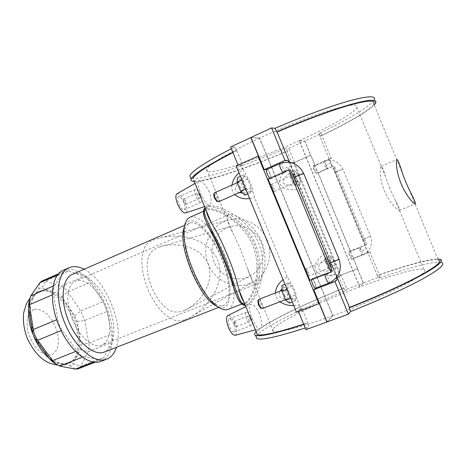 <?xml version="1.0" encoding="UTF-8"?>
<svg xmlns="http://www.w3.org/2000/svg" width="466" height="466" viewBox="0 0 466 466"><rect width="100%" height="100%" fill="white"/><g stroke="black" fill="none" stroke-linecap="round" stroke-linejoin="round"><path stroke-width="0.35" stroke-dasharray="2.33 1.75" d="M72.463 319.641C65.147 302.358 66.964 284.196 75.556 281.097C84.538 277.299 98.297 289.473 105.165 306.284C112.172 323.037 111.036 341.362 101.99 345.009C93.672 348.9 79.459 337.168 72.463 319.641M240.782 249.992L232.557 232.196C227.082 222.299 225.789 216.504 228.672 214.82C234.182 212.735 253.865 223.296 261.647 241.545C269.109 259.917 262.632 281.307 257.168 283.742C253.865 284.592 250.644 279.501 247.504 268.463L240.782 249.992M182.981 311.09L185.171 310.111C200.252 302.62 214.972 283.276 208.139 264.1C199.856 245.495 175.717 241.761 159.652 246.922C149.743 250.679 148.328 255.549 147.157 263.506C146.802 269.96 148.089 277.392 151.031 285.809C154.479 294.04 158.638 300.646 163.502 305.626C169.012 311.568 175.501 313.391 182.981 311.09M190.052 217.197L191.159 216.853C200.718 214.843 216.702 234.386 226.068 257.925C235.563 281.423 237.089 305.632 228.159 309.337M236.769 296.126C239.204 301.752 241.871 304.007 244.767 302.894C252.374 299.772 262.888 269.925 252.753 245.419C243.036 221.775 216.177 208.034 207.37 209.723L206.368 210.02C203.601 211.244 203.298 214.628 205.471 220.191M208.395 264.368C200.776 247.038 210.137 225.136 227.752 220.208C242.932 215.461 260.966 224.461 267.274 240.275C273.746 256.026 267.053 275.045 252.846 282.204C236.903 290.848 215.146 281.878 208.395 264.368M184.868 319.752L188.608 318.022C205.85 309.605 226.744 285.285 217.872 260.261C207.166 235.953 175.053 232.802 156.704 238.825C144.443 242.972 145.013 246.403 142.386 254.989C140.79 263.797 142.549 275.086 147.67 288.862C153.256 301.333 159.494 310.216 166.379 315.499C173.445 320.235 177.074 322.361 184.868 319.752M247.615 277.212C234.637 282.495 218.618 274.684 213.713 260.937C208.593 247.271 215.816 231.037 229.196 226.802C241.435 222.731 256.131 229.93 261.228 242.728C266.47 255.461 260.925 270.868 249.298 276.46L247.615 277.212M52.646 361.797L69.807 365.414L71.444 365.292L73.051 363.754L80.647 349.349L81.107 344.17L77.094 321.435L74.717 315.663L61.564 296.638L57.58 293.26L41.701 288.169L40.024 288.18L38.695 289.083L28.793 303.867M41.893 281.08L45.68 281.074L61.151 286.27C63.481 287.114 65.677 289.002 67.727 291.943L80.764 310.944L84.713 320.538L88.802 343.174C89.408 346.704 89.175 349.576 88.103 351.795L80.711 366.264L78.055 368.868M68.735 270.938L65.083 270.868L63.184 272.511L54.65 285.442C53.322 287.557 52.955 290.516 53.549 294.326L57.883 320.13L59.368 324.994L61.733 329.503L76.838 350.962C79.104 354.096 81.451 355.954 83.892 356.548L99.118 359.874L101.687 359.711L104.198 357.148L111.025 342.76C112.015 340.553 112.184 337.669 111.531 334.116L107.139 311.329L103.149 301.624L90.206 282.297C88.173 279.309 86.018 277.363 83.758 276.472L68.735 270.938L45.68 281.074L42.004 288.25M41.095 290.784C52.297 287.312 67.931 301.17 75.224 319.787C82.674 338.345 80.548 358.616 69.667 363.002C59.45 367.424 43.041 354.882 35.014 335.281C26.847 315.732 29.608 295.275 39.971 291.198L41.095 290.784M218.403 307.176C231.06 312.138 233.548 290.627 225.055 265.929C216.83 241.26 199.664 218.589 189.691 220.855C187.53 221.356 185.852 222.946 184.664 225.626M190.512 222.847C199.052 220.855 213.445 238.208 221.88 259.341C230.425 280.439 231.701 302.125 223.663 305.44C216.183 308.876 201.207 292.945 191.922 270.362C182.544 247.813 181.897 225.975 189.621 223.138L190.512 222.847M63.452 270.175L65.106 269.598C78.62 265.911 97.54 284.004 106.656 307.397C115.958 330.714 114.1 356.03 101.134 361.29M72.364 274.381L73.552 273.956C84.8 270.67 100.924 286.002 108.799 306.051C116.826 326.049 115.323 347.624 104.477 352.016M84.101 269.255C105.712 279.699 124.329 324.691 116.418 347.351M389.861 188.59L385.621 176.853C383.64 169.816 382.172 166.275 381.211 166.234C379.673 166.746 379.359 178.781 384.316 190.769C389.314 202.768 398.034 211.046 399.461 210.347C400.09 209.659 398.646 206.17 395.133 199.867L389.861 188.59M205.168 208.022L206.607 207.015C214.68 203.91 244.702 218.269 255.537 244.277C266.144 270.251 255.048 301.339 247.062 304.851L245.198 305.148M239.227 301.106C246.467 315.872 266.715 277.136 254.255 244.807C240.299 213.084 198.545 199.681 203.741 215.018M243.957 302.149C245.5 304.199 247.178 304.857 248.984 304.112C256.714 300.815 269.144 268.952 258.583 243.019C247.743 217.063 216.212 203.106 208.5 206.182C206.747 206.898 206.036 208.483 206.362 210.929M256.102 331.617C264.187 323.218 303.203 304.269 343.966 288.058L345.143 290.912C300.931 308.445 258.921 329.41 256.073 336.627M305.253 327.988L308.795 326.817L307.315 323.218L303.774 324.4M343.966 288.058L343.663 288.343C300.424 305.539 259.411 325.874 256.55 332.707M303.669 324.138L307.787 322.769L307.315 323.218M440.108 259.242L441.453 262.492C435.203 260.611 408.997 267.589 378.765 278.272L377.571 275.371C404.855 265.678 428.854 258.898 437.795 258.98M409.014 189.307L438.209 259.976C432.203 258.286 406.806 265.171 377.338 275.639L377.571 275.371M193.786 180.406C200.776 183.61 244.271 169.379 287.027 151.083L291.745 162.512L290.499 163.042L293.271 171.051C294.18 175.385 295.927 179.62 298.508 183.738L301.071 188.654L327.109 251.768L328.757 257.046C329.823 261.77 331.571 265.999 333.994 269.744L337.687 277.404L338.945 276.897L343.663 288.343M338.945 276.897L341.077 275.086L357.457 268.8L363.323 283.002L359.612 286.969L299.248 140.715L304.741 141.07L288.751 148.293L286.27 148.235C245.972 165.5 204.836 179.241 192.982 178.461M345.143 290.912L346.89 289.182L341.077 275.086M336.941 277.025L289.625 162.349M289.223 162.29L290.994 166.199C292.77 170.422 293.93 174.173 294.471 177.447L294.145 176.923M329.864 263.488L294.378 177.453M339.044 259.143C338.497 259.044 330.505 262.259 329.724 262.888C331.664 265.62 333.493 269.115 335.217 273.361L336.702 277.346M192.965 178.455L190.681 177.965M231.334 148.724L234.66 147.046L236.14 150.635L232.808 152.306M194.27 181.583C206.048 182.177 247.137 168.331 287.446 151.083L286.27 148.235M287.027 151.083L287.446 151.083M236.14 150.635L236.798 150.64L232.924 152.592M375.602 103.108L374.256 99.858C371.28 105.875 347.886 119.622 318.977 133.445L320.171 136.34C346.308 123.898 368.012 111.601 374.181 105.001M320.171 136.34L319.816 136.305C348.038 122.861 370.79 109.626 373.738 103.93L402.909 174.54M236.798 150.64L242.71 164.976L238.056 165.04M234.66 147.046L230.6 146.953M319.28 303.535L298.397 311.358L301.863 308.41L307.787 322.769M301.863 308.41L300.459 308.9L296.976 298.426C295.846 292.403 293.667 287.132 290.452 282.612L287.213 276.781L283.13 279.786M275.383 292.963C275.528 296.568 277.054 299.516 279.961 301.793M293.743 305.533L298.927 305.183M287.213 276.781L254.605 197.712L252.805 191.322C251.914 185.887 249.747 180.622 246.293 175.519L242.908 169.339L238.994 172.764M231.905 185.054C231.41 188.718 232.365 191.899 234.771 194.596M249.601 198.487L254.605 197.712M242.908 169.339L241.376 165.622L242.71 164.976M301.071 188.654C293.755 190.087 283.922 190.879 280.083 184.058C277.998 176.538 285.571 170.241 291.722 166.007M336.464 274.433C329.107 275.767 319.297 276.635 315.465 269.82C313.373 262.276 320.917 255.91 327.109 251.768M259.492 313.635C256.149 306.832 253.085 303.762 250.312 304.42C246.095 305.976 255.817 330.347 259.609 328.687C262.172 326.899 262.137 321.884 259.492 313.635M209.397 192.091C205.436 184.344 201.906 180.738 198.819 181.262C194.974 182.748 205.267 206.875 209.362 204.999C211.791 203.525 211.803 199.221 209.397 192.091M331.151 163.426C323.462 163.892 327.563 168.651 326.946 168.64L333.639 165.972L335.479 172.146L331.151 163.426C329.998 160.817 329.573 159.244 329.876 158.702L331.384 158.638L315.08 165.785L304.857 141.017L299.37 140.656L359.735 286.922L363.439 282.955L380.116 276.676L378.765 278.272M380.116 276.676L369.806 251.698L368.67 252.665C368.07 252.49 367.255 251.069 366.229 248.395L363.154 239.18L366.218 244.883L359.583 247.696C360.189 246.526 359.286 253.545 366.229 248.395M335.479 172.146L342.825 169.036L335.427 172.105L363.154 239.18L370.557 236.198L363.154 239.18M331.384 158.638L321.086 133.69L304.857 141.017M318.977 133.445L321.086 133.69M377.338 275.639L319.816 136.305M300.459 308.9L296.51 312.243M236.163 165.896L241.376 165.622M238.126 165.209L258.414 155.988M250.679 192.569L246.502 188.509L242.827 179.602L243.403 174.925L247.574 179.078L251.174 187.81L250.679 192.569L247.702 193.873M295.374 294.995L295.322 300.815L291.588 297.832L287.906 288.914L288.035 283.153L291.768 286.246L295.374 294.995L289.497 297.244L285.897 288.524L282.122 285.46M296.976 298.426C288.204 300.885 275.342 299.102 280.078 291.139M282.012 288.739L290.452 282.612M252.805 191.322L242.605 192.965M239.291 192.598C230.565 190.169 238.464 179.969 246.287 175.519M247.574 179.078L241.825 181.635L237.613 177.523M243.403 174.925L240.433 176.259M251.174 187.81L245.419 190.349L241.825 181.635M244.866 195.12L245.419 190.349M288.035 283.153L285.006 284.336M287.906 288.914L287.033 289.252M291.768 286.246L285.897 288.524M293.551 162.879L294.279 162.617L340.704 275.126L339.999 275.447L293.551 162.879L290.499 163.042M337.687 277.404L339.999 275.447M300.349 180.447L300.343 184.14L297.448 180.884L294.553 173.876L294.605 170.236L297.5 173.55L300.349 180.447L295.694 182.468L295.654 186.167L292.724 182.934L289.84 175.944L289.928 172.298L292.852 175.589L295.694 182.468M335.537 269.424L332.916 266.837L330.021 259.824L329.794 255.514L332.415 258.17L335.264 265.072L335.537 269.424L330.767 271.27L328.116 268.701L325.227 261.706L325.035 257.389L327.691 260.028L330.534 266.913L330.767 271.27M340.704 275.126L357.457 268.8M357.655 268.62L310.863 155.254L294.279 162.617M304.741 141.07L310.595 155.254L294.564 162.372L291.745 162.512M294.564 162.372L288.751 148.293M293.271 171.051C286.724 174.575 283.276 178.513 282.926 182.864C286.24 185.695 291.436 185.992 298.508 183.738M294.605 170.236L289.928 172.298M294.553 173.876L289.84 175.944M297.5 173.55L292.852 175.589M332.415 258.17L327.691 260.028M329.794 255.514L325.035 257.389M335.264 265.072L330.534 266.913M185.992 201.557C185.235 199.897 184.513 199.099 183.843 199.157C183.435 201.359 184.204 203.065 186.138 204.283L185.992 201.557M199.198 195.638C198.434 193.967 197.73 193.151 197.077 193.198C196.728 195.394 197.497 197.112 199.384 198.365L199.198 195.638M200.63 195.423C202.034 199.122 202.186 201.399 201.091 202.244C198.452 203.759 192.388 190.175 195.33 189.324C196.961 189.219 198.726 191.252 200.63 195.423M183.93 202.908C182.031 198.772 180.225 196.78 178.519 196.926C175.42 197.846 181.455 211.308 184.256 209.729C185.421 208.855 185.311 206.584 183.93 202.908M176.911 193.804C179.468 193.349 182.223 196.314 185.171 202.698C187.262 208.255 187.414 211.669 185.631 212.95M236.204 323.398L234.363 321.348C233.85 323.573 234.52 325.326 236.367 326.602C236.879 326.171 236.827 325.105 236.204 323.398M249.735 318.261C250.364 319.973 250.44 321.039 249.945 321.464C248.145 320.154 247.475 318.395 247.929 316.175L249.735 318.261M250.912 317.428C249.287 313.787 247.784 312.051 246.398 312.22C243.456 313.012 248.757 326.916 251.448 325.437C252.677 324.377 252.496 321.709 250.912 317.428M233.798 323.934C232.179 320.323 230.641 318.622 229.185 318.82C226.08 319.676 231.317 333.475 234.171 331.943C235.481 330.854 235.353 328.18 233.798 323.934M235.237 335.287C237.369 333.825 237.229 329.8 234.835 323.229C232.383 317.765 230.064 315.214 227.874 315.569M335.217 273.361C328.664 279.175 327.482 272.593 325.507 273.554L332.06 271.369M290.132 169.752L283.992 172.88C286.369 172.758 281.348 167.51 290.994 166.199M311.568 279.682L311.9 278.825C313.292 277.992 317.142 287.767 315.581 288.174M266.634 169.554L266.733 169.531C268.259 169.181 272.156 178.414 270.635 178.769L269.727 178.321M239.792 186.522C241.103 189.441 242.244 190.885 243.217 190.868C244.976 190.39 240.829 180.884 239.244 181.775C238.604 182.311 238.784 183.889 239.792 186.522M246.502 188.509L245.646 188.887M242.827 179.602L241.97 179.981M289.38 303.075L289.497 297.244M284.563 295.106C285.716 297.704 286.712 298.968 287.551 298.892C289.304 298.409 285.524 288.745 283.94 289.648C283.235 290.306 283.445 292.13 284.563 295.106M295.322 300.815L292.275 301.974M291.588 297.832L290.708 298.17M218.373 201.83C220.302 201.277 216.177 191.893 214.43 192.854M262.154 308.597C264.076 308.049 260.36 298.49 258.607 299.457M257.914 300.85C259.253 299.061 262.882 308.55 260.663 308.032M213.772 194.31C214.977 192.371 219.107 201.644 216.906 201.329M315.767 288.105L315.808 288.07C317.165 287.277 313.391 277.94 312.057 278.755L309.884 280.328M268.101 179.037L270.793 178.705C272.313 178.35 268.416 169.117 266.89 169.461L266.826 169.467M315.808 288.07L336.813 280.043M250.993 137.569L259.475 138.122L332.747 315.732L327.015 321.86M328.757 257.046C322.152 260.442 318.674 264.315 318.325 268.666C321.645 271.509 326.864 271.87 333.994 269.75M293.685 179.107C294.495 181.204 294.71 182.439 294.32 182.823C293.364 183.435 290.132 175.886 291.25 175.641C291.867 175.682 292.683 176.841 293.685 179.107M300.343 184.14L295.654 186.167M297.448 180.884L292.724 182.934M328.629 263.814C329.52 266.115 329.759 267.501 329.346 267.962C328.384 268.573 325.338 260.948 326.45 260.704C326.998 260.704 327.726 261.741 328.629 263.814M332.916 266.837L328.116 268.701M330.021 259.824L325.227 261.706M308.282 271.771C309.156 274.055 309.36 275.441 308.894 275.919L308.463 275.808C306.838 273.874 305.946 271.643 305.801 269.109L306.034 268.725C306.628 268.707 307.379 269.721 308.282 271.771M307.42 272.15C306.447 270.035 305.789 269.331 305.434 270.03L307.566 275.383C308.329 275.604 308.282 274.526 307.42 272.15M272.785 188.177C271.713 185.882 270.985 185.078 270.595 185.771L272.866 191.06C273.606 191.31 273.577 190.349 272.785 188.177M273.664 187.845C274.462 189.918 274.649 191.159 274.206 191.567L273.775 191.45C272.092 189.551 271.142 187.349 270.932 184.833L271.154 184.454C271.829 184.466 272.662 185.596 273.664 187.845M351.847 259.201L351.807 259.224C350.968 259.789 347.881 252.089 348.871 251.896C349.686 251.349 352.704 258.752 351.847 259.201M316.362 173.241C315.447 173.55 312.337 166.141 313.309 165.966C314.16 165.43 317.393 173.026 316.402 173.23L316.362 173.241M366.218 244.883L350.228 250.941L348.952 251.873C348.073 252.269 351.108 259.743 351.923 259.183L353.211 258.164L369.806 251.698M315.08 165.785L313.426 165.919C312.453 166.088 315.564 173.498 316.478 173.189L318.057 172.997L333.639 165.972M350.228 250.941L318.057 172.997M363.439 282.955L353.211 258.164M366.8 244.429L334.384 165.908M299.37 140.656C328.81 127.369 354.306 113.069 356.956 107.448C358.546 103.51 349.692 104.413 330.406 110.151C311.37 116.028 283.73 126.903 259.62 138.053L250.964 137.487M327.045 321.936L332.893 315.674L259.62 138.053M332.893 315.674C357.847 306.517 385.161 294.78 402.869 285.646C420.67 276.251 427.654 270.816 423.827 269.336C418.084 267.484 389.984 275.534 359.735 286.922M305.935 329.643L308.795 326.817M346.89 289.182L363.323 283.002M359.612 286.969C313.769 304.007 265.614 328.035 273.42 331.326C277.154 333.388 300.855 327.458 332.747 315.732M259.475 138.122C228.649 152.347 207.772 165.075 206.665 169.391C203.625 177.633 254.791 161.032 299.248 140.715M69.807 365.414L75.381 369.084M59.66 366.06L54.004 362.303M73.051 363.754L80.711 366.264L104.198 357.148M80.647 349.349L88.103 351.795L111.025 342.76M81.107 344.17L88.802 343.174L111.531 334.116M77.094 321.435L84.713 320.538L107.139 311.329M74.717 315.663L80.764 310.944L103.149 301.624M61.564 296.638L67.727 291.943L90.206 282.297M57.58 293.26L61.151 286.27L83.758 276.472M38.521 289.316L39.89 282.763M29.422 302.51L30.785 295.834M57.446 275.033L63.184 272.511M54.65 285.442L52.955 286.182M52.204 294.902L53.549 294.326M57.732 319.327L56.666 319.769M61.128 330.621L62.194 330.184M76.838 350.962L75.492 351.498M82.191 357.212L83.892 356.548M99.118 359.874L93.433 362.082M28.793 308.871C29.818 299.958 33.069 294.279 38.538 291.821L39.662 291.413C50.893 287.924 66.545 301.758 73.832 320.363C81.276 338.904 79.121 359.175 68.211 363.573C62.549 365.711 56.176 363.929 49.093 358.232M34.245 337.6L32.713 333.866M33.797 309.418L28.944 313.688C26.929 318.651 26.62 324.773 28.012 332.042C30.436 339.335 33.989 345.498 38.672 350.531C43.6 354.265 48.155 355.593 52.338 354.515L56.84 349.785C58.559 344.735 58.71 338.765 57.289 331.885C54.988 325.035 51.65 319.152 47.27 314.224C42.581 310.379 38.09 308.777 33.797 309.418M329.095 282.996C330.353 282.239 326.55 272.843 325.309 273.629L325.018 274.474M279.751 163.7L279.862 163.671C281.301 163.368 285.215 172.653 283.788 172.968L282.914 172.502M303.716 173.527C303.413 174.028 295.485 177.389 294.471 177.447M287.406 160.304L266.89 169.461M283.765 172.968L270.711 178.723M311.9 278.825L325.309 273.629L311.993 278.796M362.571 255.03L362.536 255.053C361.779 255.589 358.721 248.081 359.548 247.708L359.577 247.691C360.335 247.166 363.369 254.599 362.571 255.03M326.916 168.657L326.951 168.645C327.86 168.482 324.773 161.114 323.893 161.335L323.847 161.347C322.938 161.492 326.06 168.937 326.916 168.657M359.583 247.696L348.952 251.873M368.705 252.642L351.958 259.16M316.402 173.23L326.951 168.645L316.478 173.189M329.922 158.696L313.472 165.908M228.672 214.82L211.104 222.422M211.081 222.433L207.248 224.094M207.131 224.14L75.556 281.097M257.168 283.742L239.285 290.801M239.233 290.819L235.359 292.351M235.248 292.392L101.99 345.009M206.368 210.02L203.479 211.296M244.767 302.894L241.778 304.053M188.608 318.022L252.846 282.204M156.704 238.825L227.752 220.208M185.171 310.111L249.298 276.46M159.652 246.922L229.196 226.802M58.483 273.775L65.083 270.868M69.667 363.002L68.211 363.573C64.628 364.965 60.918 365.461 57.079 365.047M29.574 298.689C32.003 295.665 34.991 293.376 38.538 291.821L39.971 291.198M95.14 362.251L101.687 359.711M189.621 223.138L184.74 225.27M223.663 305.44L218.711 307.374M69.102 267.682L68.799 267.816M399.461 210.347L415.369 203.945M381.211 166.234L396.991 159.523M248.984 304.112L245.238 305.253M208.5 206.182L205.127 207.935M197.077 193.198L183.843 199.157M199.384 198.365L186.138 204.283M195.33 189.324L178.519 196.926M201.091 202.244L184.256 209.729M204.58 206.601L209.368 204.999M195.033 183.429L198.813 181.262M236.367 326.602L249.945 321.464M234.363 321.348L247.929 316.175M234.171 331.943L251.448 325.437M229.185 318.82L246.398 312.22M255.368 329.835L259.609 328.687M245.815 306.651L250.312 304.42M283.951 172.898L270.635 178.769M239.244 181.775L237.182 182.701M243.217 190.868L241.295 191.718M285.425 299.702L287.551 298.892M281.959 290.417L283.94 289.648M270.793 178.705L283.992 172.88M312.057 278.755L325.507 273.554M307.566 275.383L308.463 275.808M305.434 270.03L305.801 269.109M326.45 260.704L306.034 268.725M329.346 267.962L308.894 275.919M272.866 191.06L273.775 191.45M270.595 185.771L270.932 184.833M274.206 191.567L294.32 182.823M271.154 184.454L291.25 175.641M313.309 165.966L323.847 161.347C332.322 158.632 338.648 161.195 342.825 169.036L370.557 236.198C373.126 244.702 370.453 250.988 362.536 255.053L351.807 259.224M334.769 170.9L363.527 240.561M348.871 251.896L359.752 247.621M368.67 252.665L351.923 259.183M329.876 158.702L313.426 165.919M423.827 269.336L395.133 199.867M385.621 176.853L356.956 107.448M273.42 331.326L247.504 268.463M232.557 232.196L206.665 169.391"/><path stroke-width="0.7" d="M241.778 304.053L228.159 309.337C225.235 310.507 221.606 309.523 217.273 306.383C200.333 295.234 180.307 246.799 184.425 226.965C185.282 221.688 187.157 218.432 190.052 217.197L203.479 211.296M205.471 220.191L210.376 230.827C218.542 245.675 228.002 268.637 232.715 285.041L236.769 296.126M95.14 362.251L78.055 368.868L75.381 369.084L59.66 366.06L54.959 363.463L52.46 360.637L37.705 340.238C35.41 337 33.942 333.423 33.296 329.52L29.463 304.706L29.253 301.042L30.785 295.834L39.89 282.763L41.893 281.08L58.483 273.775M28.793 303.867L28.63 307.822L32.416 332.45L35.037 338.823L49.693 359.053L52.646 361.797M184.664 225.626L183.354 230.437C179.48 249.106 198.126 294.186 214.063 304.688L218.403 307.176M106.621 359.17L101.134 361.29C89.128 366.538 69.05 350.444 58.798 325.437C48.394 300.488 51.237 274.928 63.452 270.175L68.799 267.816M218.711 307.374L104.477 352.016C94.33 356.449 77.385 342.586 68.677 321.348C59.84 300.168 62.054 278.394 72.364 274.381L184.74 225.27M116.418 347.351C114.519 353.269 111.345 357.177 106.895 359.059C95.029 364.261 75.055 348.05 64.768 322.961C54.336 297.943 57.027 272.371 69.102 267.682L70.739 267.111C74.828 266.045 79.284 266.762 84.101 269.255M405.781 182.002L409.014 189.307C413.657 198.178 415.771 203.06 415.369 203.945C414.187 204.562 406.148 195.889 401.133 183.814C396.135 171.75 395.692 159.92 396.991 159.523C397.935 159.873 399.904 164.882 402.909 174.54L405.781 182.002M245.198 305.148C238.289 304.519 234.689 282.245 224.373 256.702C213.702 231.317 200.642 213.166 205.168 208.022M203.741 215.018C204.492 218.274 206.316 222.608 209.217 228.025L209.228 228.049C218.065 242.961 229.575 270.88 233.862 287.819L233.868 287.837C235.65 293.784 237.433 298.211 239.227 301.106M206.362 210.929C206.898 213.911 208.5 217.808 211.18 222.62C221.531 238.464 235.19 271.602 239.081 290.306C240.584 295.654 242.209 299.597 243.957 302.149M256.073 336.627L256.877 338.572C261.292 340.43 277.421 336.906 305.253 327.988M303.774 324.4C275.977 333.406 259.9 337.046 255.531 335.316C254.145 334.675 254.337 333.44 256.102 331.617M256.55 332.707L257.308 334.536C261.537 336.207 276.99 332.741 303.669 324.138M437.795 258.98L440.108 259.242C444.436 260.576 438.232 265.894 421.497 275.179C404.622 284.336 377.297 296.714 349.121 307.845L350.636 311.515C378.817 300.395 406.125 287.976 422.971 278.744C439.665 269.365 445.828 263.948 441.453 262.492M349.121 307.845L349.488 307.426C378.543 295.823 402.065 285.192 420.058 275.54C436.374 266.476 442.426 261.292 438.209 259.976M349.488 307.426L336.941 277.025M289.625 162.349L277.113 132.035L276.554 131.977L275.039 128.319C302.836 116.325 330.971 105.98 349.477 100.813C367.983 95.862 376.243 95.542 374.256 99.858M266.826 169.467L264.234 169.665L284.976 160.397L271.573 127.911L275.039 128.319M284.976 160.397L287.406 160.304L289.223 162.29M336.702 277.346L336.813 280.043L334.99 281.604L313.758 289.712L315.767 288.105M350.636 311.515L348.411 314.142L334.99 281.604M232.924 152.592C208.017 165.436 194.701 174.051 192.971 178.437L192.965 178.455M190.681 177.965L189.825 175.88C191.555 171.214 205.39 162.162 231.334 148.724M232.808 152.306C206.828 165.657 192.947 174.599 191.165 179.13C190.664 180.639 191.695 181.455 194.27 181.583M211.18 222.62L193.786 180.406M374.181 105.001L375.602 103.108C377.635 98.909 369.416 99.328 350.945 104.367C332.468 109.615 304.356 120.007 276.554 131.977M373.738 103.93C375.713 99.829 367.691 100.231 349.681 105.141C330.062 110.821 305.877 119.785 277.113 132.035M238.056 165.04L230.6 146.953L250.993 137.569M283.13 279.786C278.557 283.089 275.977 287.481 275.383 292.963M279.961 301.793C284.138 304.548 288.728 305.795 293.743 305.533M238.994 172.764C235.307 176.107 232.942 180.202 231.905 185.054M234.771 194.596C239.052 198.108 243.998 199.407 249.601 198.487M250.813 137.557L258.414 155.988L236.163 165.896L296.51 312.243L319.28 303.535L326.893 321.994L305.935 329.643L298.461 311.515M318.942 303.844L257.954 155.994M280.078 291.139L282.012 288.739M242.605 192.965L239.291 192.598M240.433 176.259L237.613 177.523L236.978 182.212L240.642 191.095L244.866 195.12L247.702 193.873M285.006 284.336L282.122 285.46L281.93 291.227L285.6 300.121L289.38 303.075L292.275 301.974M287.033 289.252L281.93 291.227M185.631 212.95L185.509 212.991C182.981 213.014 180.325 210.009 177.558 203.968C175.536 198.615 175.321 195.231 176.911 193.804L195.033 183.429M227.874 315.569L227.769 315.622C225.963 317.375 226.196 321.354 228.48 327.563C230.833 332.823 233.087 335.398 235.237 335.287L255.368 329.835M294.145 176.923L290.132 169.752L288.879 169.863L268.101 179.037L309.884 280.328L331.076 272.132L332.06 271.369L329.864 263.488M329.008 283.043L315.581 288.174C314.544 288.885 311.381 282.192 311.568 279.682M269.727 178.321C267.135 174.628 266.103 171.704 266.634 169.554L279.751 163.7M245.646 188.887L240.642 191.095M241.97 179.981L236.978 182.212M290.708 298.17L285.6 300.121M237.182 182.701L214.43 192.854L213.993 193.64L214.832 197.601L217.488 201.592L218.373 201.83L241.295 191.718M281.959 290.417L258.607 299.457L258.141 300.25L259.067 304.915L261.286 308.352L262.154 308.597L285.425 299.702M260.663 308.032L258.461 305.067L257.914 300.85M216.906 201.329L214.296 197.928L213.772 194.31M331.076 272.132L288.879 169.863M313.758 289.712L327.045 321.936L348.411 314.142M264.234 169.665L250.964 137.487L271.573 127.911M28.63 307.822L29.463 304.706L52.204 294.902M32.416 332.45L33.296 329.52L56.666 319.769M35.037 338.823L37.705 340.238L61.128 330.621M49.693 359.053L52.46 360.637L75.492 351.498M39.89 282.763L57.446 275.033M52.955 286.182L30.785 295.834M59.66 366.06L82.191 357.212M93.433 362.082L75.381 369.084M49.093 358.232C43.146 353.164 38.195 346.29 34.245 337.6M32.713 333.866C29.422 324.936 28.117 316.606 28.793 308.871M329.654 262.94L329.683 263.005C330.353 263.109 340.203 259.044 339.044 259.143C342.347 269.971 339.003 277.94 329.025 283.037L329.095 282.996M325.018 274.474C324.901 276.979 328.058 283.718 329.025 283.037M282.914 172.502C280.363 168.75 279.32 165.814 279.769 163.688C290.435 160.246 298.415 163.525 303.716 173.527C304.583 172.723 294.728 176.777 294.349 177.377L294.378 177.453M28.508 305.638L29.253 301.042M51.184 360.742L54.959 363.463M214.063 304.688L217.273 306.383M183.354 230.437L184.425 226.965M57.079 365.047C52.355 364.226 48.773 363.031 46.332 361.47C39.179 357.614 32.847 349.931 27.348 338.427C23.952 329.52 22.735 320.923 23.702 312.628L26.341 303.873L29.574 298.689M245.238 305.253C243.8 305.684 241.988 304.589 239.804 301.956C237.019 297.098 235.039 292.392 233.868 287.837M205.127 207.935C203.805 208.599 203.281 210.626 203.555 214.01C204.976 219.335 206.863 224.006 209.217 228.025M209.228 228.049L210.376 230.827M232.715 285.041L233.862 287.819M255.531 335.316L256.877 338.572M189.825 175.88L191.165 179.13M257.308 334.536L239.081 290.306M185.509 212.991L204.58 206.601M227.769 315.622L245.815 306.651M293.277 175.507L330.243 265.102M260.238 307.816L261.286 308.352M257.727 301.339L258.141 300.25M216.422 201.114L217.488 201.592M213.626 194.759L213.993 193.64M339.044 259.143L303.716 173.527"/></g></svg>

